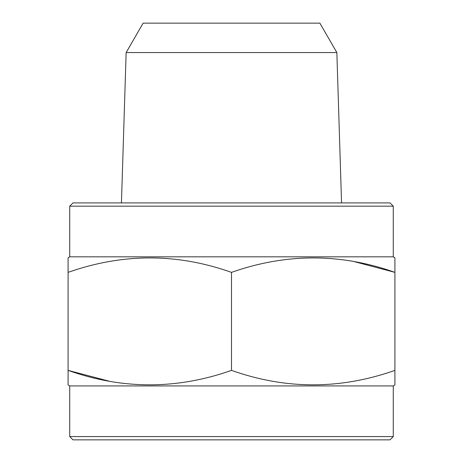 <?xml version="1.0" encoding="UTF-8"?>
<svg xmlns="http://www.w3.org/2000/svg" width="463" height="463" viewBox="0 0 463 463"><rect width="100%" height="100%" fill="white"/><g stroke="black" fill="none" stroke-linecap="round" stroke-linejoin="round"><path stroke-width="0.69" d="M69.722 206.174L393.278 206.174L390.008 202.904L72.992 202.904L69.722 206.174L69.722 256.826L393.278 256.826L394.91 257.769L394.91 272.366C340.583 253.116 286.111 253.116 231.5 272.366C177.173 253.116 122.701 253.116 68.09 272.366L68.194 272.331M354.56 261.717L394.91 272.366L394.91 384.979L393.278 385.922L393.278 436.58L69.722 436.58L72.992 439.85L390.008 439.85L393.278 436.58M108.55 261.699L108.944 261.624M69.722 256.826L68.09 257.769L68.09 370.383C122.417 389.638 176.889 389.638 231.5 370.383C285.827 389.638 340.299 389.638 394.91 370.383M108.944 381.13L68.09 370.383L68.09 384.979L69.722 385.922L393.278 385.922M354.45 381.055L354.056 381.13M336.856 52.562L126.144 52.562L143.125 23.15L319.875 23.15L336.856 52.562L341.555 202.904M231.5 370.383L231.5 272.366M69.722 385.922L69.722 436.58M393.278 206.174L393.278 256.826M126.144 52.562L121.445 202.904"/></g></svg>
